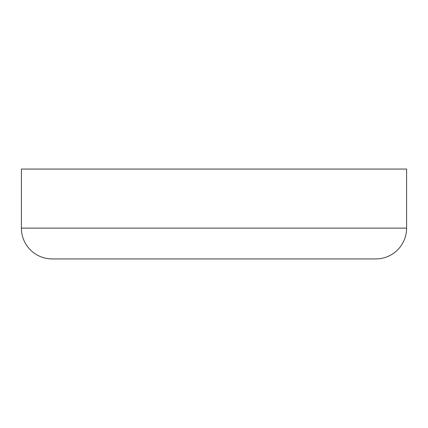 <?xml version="1.0" encoding="UTF-8"?>
<svg xmlns="http://www.w3.org/2000/svg" width="428" height="428" viewBox="0 0 428 428"><rect width="100%" height="100%" fill="white"/><g stroke="black" fill="none" stroke-linecap="round" stroke-linejoin="round"><path stroke-width="0.64" d="M52.216 258.94L375.784 258.94A30.816 30.816 0 0 0 406.6 228.124L21.4 228.124A30.816 30.816 0 0 0 52.216 258.94L52.997 258.94L52.216 258.94A30.816 30.816 0 0 1 21.4 228.124L406.6 228.124L406.6 169.06L21.4 169.06L21.4 228.124L21.4 169.06L406.6 169.06L406.6 228.124A30.816 30.816 0 0 1 375.784 258.94"/></g></svg>
